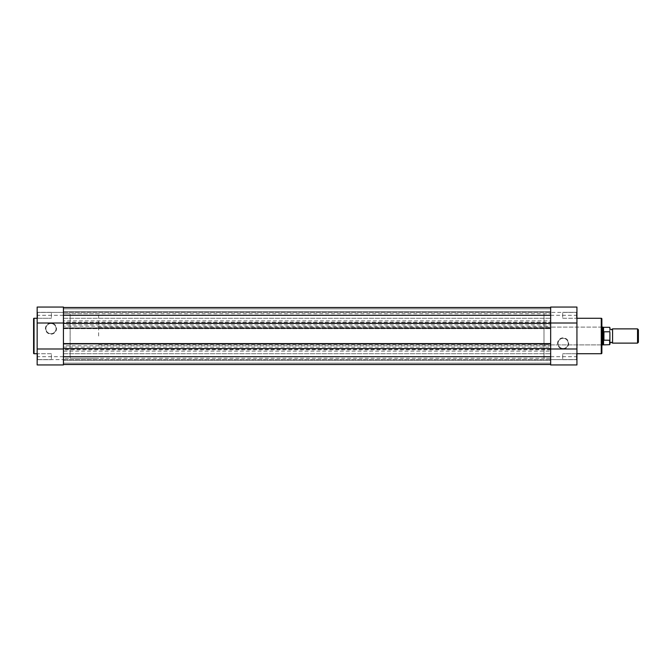 <?xml version="1.0" encoding="UTF-8"?>
<svg xmlns="http://www.w3.org/2000/svg" width="672" height="672" viewBox="0 0 672 672"><rect width="100%" height="100%" fill="white"/><g stroke="black" fill="none" stroke-linecap="round" stroke-linejoin="round"><path stroke-width="0.5" stroke-dasharray="3.36 2.52" d="M576.492 312.304L576.937 311.858L576.937 318.721L576.937 311.858L576.937 318.721L576.937 311.858L576.492 312.304L576.937 318.721L576.492 312.304L576.492 318.276L576.492 312.304L562.691 312.304L576.492 312.304M576.492 353.724L576.937 353.279L576.937 360.142L576.937 353.279L576.937 360.142L576.937 353.279L576.492 353.724L576.937 360.142L576.492 353.724L576.492 359.696L576.492 353.724L562.691 353.724L576.492 353.724M563.136 348.936A5.544 5.544 0 0 0 568.68 343.392A5.544 5.544 0 0 0 563.136 337.848A5.544 5.544 0 0 0 557.592 343.392A5.544 5.544 0 0 0 563.136 348.936M563.136 338.293A5.099 5.099 0 0 1 568.235 343.392A5.099 5.099 0 0 1 563.136 348.491A5.099 5.099 0 0 1 558.037 343.392A5.099 5.099 0 0 1 563.136 338.293A5.099 5.099 0 0 1 568.235 343.392A5.099 5.099 0 0 1 563.136 348.491A5.099 5.099 0 0 1 558.037 343.392A5.099 5.099 0 0 1 563.136 338.293M601.432 327.096L601.877 326.651L601.877 345.349L601.877 326.651L601.877 345.349L601.432 344.904L601.432 327.096L601.432 344.904L543.984 344.904L543.984 327.096L601.432 327.096M550.662 364.946L550.662 307.054L576.937 307.054L576.937 364.946M550.662 312.396L550.662 307.054L550.662 312.396L576.937 312.396L550.662 312.396M562.691 359.696L576.492 359.696L562.691 359.696L562.691 353.724L562.691 359.696M562.691 318.276L576.492 318.276L562.691 318.276L562.691 312.304L562.691 318.276M576.937 318.276L576.937 353.724L576.937 318.276M543.984 313.732L543.984 358.268L550.662 358.268L550.662 313.732L550.662 358.268L550.662 313.732L550.662 358.268L63.437 358.268L63.437 313.732L550.662 313.732L543.984 313.732L543.984 358.268M550.662 349.138L63.437 349.138L63.437 322.862L550.662 322.862L550.662 349.138L550.662 348.6L63.437 348.6L63.437 349.138L550.662 349.138L550.662 348.6M543.984 327.096L543.984 344.904M550.662 359.604L576.937 359.604L550.662 359.604M612.57 343.123L612.57 328.877M637.535 328.877L637.535 343.123M638.4 342.258L638.4 329.742M609.899 336L609.899 343.123L609.899 336M98.624 336L98.624 313.732L98.624 336M609.899 343.123L609.899 339.679L609.63 340.25L603.666 340.175L602.767 336L602.767 327.096M70.123 336L70.123 313.732L70.123 336M609.899 339.679L609.899 328.877M603.926 340.25L603.926 331.75L609.63 331.75L609.899 332.321M603.666 340.175L603.926 331.75M602.767 344.904L602.767 336L603.666 331.825M603.548 332.144L603.548 327.314M603.548 344.686L603.548 339.856M63.437 359.696L550.662 359.696L550.662 353.724L550.662 359.696L550.662 353.724L550.662 359.696L63.437 359.696L63.437 353.724L550.662 353.724L63.437 353.724L63.437 359.696M63.437 318.276L550.662 318.276L550.662 312.304L550.662 318.276L550.662 312.304L550.662 318.276L63.437 318.276L63.437 312.304L550.662 312.304L63.437 312.304L63.437 318.276M550.662 320.855L550.662 322.19L63.437 322.19L63.437 320.855L550.662 320.855L550.662 307.499L550.662 311.774L63.437 311.774L550.662 311.774L550.662 308.834L550.662 311.774L63.437 311.774L550.662 311.774L550.662 308.834L63.437 308.834L550.662 308.834L63.437 308.834L63.437 311.774L63.437 308.834L550.662 308.834L550.662 307.499L550.662 308.834L63.437 308.834L550.662 308.834L63.437 308.834L63.437 311.774L63.437 308.834L550.662 308.834L550.662 307.499L550.662 315.294L576.937 315.294M63.437 320.855L63.437 307.499L550.662 307.499L63.437 307.499L63.437 308.834L63.437 307.499L63.437 308.834L63.437 307.499L550.662 307.499L63.437 307.499L63.437 356.706L63.437 351.145L550.662 351.145L550.662 322.19M63.437 322.19L63.437 324.87L550.662 324.87M63.437 324.87L63.437 326.206L550.662 326.206M550.662 349.81L63.437 349.81L63.437 345.794L550.662 345.794M63.437 345.794L63.437 326.206M63.437 347.13L550.662 347.13M63.437 349.81L63.437 351.145M37.162 307.054L37.162 364.946L63.437 364.946L63.437 356.706L63.437 364.501L63.437 356.706L550.662 356.706L550.662 364.501L550.662 351.145M63.437 364.501L550.662 364.501L550.662 360.226L63.437 360.226L550.662 360.226L550.662 363.166L550.662 360.226L63.437 360.226L550.662 360.226L550.662 363.166L63.437 363.166L550.662 363.166L63.437 363.166L63.437 360.226L63.437 363.166L550.662 363.166L550.662 364.501L550.662 363.166L63.437 363.166L550.662 363.166L63.437 363.166L63.437 360.226L63.437 363.166L550.662 363.166L550.662 364.501L63.437 364.501L63.437 363.166L63.437 364.501L550.662 364.501L63.437 364.501L63.437 363.166L63.437 364.501L550.662 364.501M550.662 343.879L550.662 343.35L550.662 343.879L63.437 343.879L63.437 343.35L550.662 343.35L63.437 343.35L63.437 343.879M63.437 349.138L63.437 348.6M63.437 328.121L63.437 328.65L63.437 328.121L550.662 328.121L550.662 328.65L550.662 328.121M63.437 328.65L550.662 328.65L63.437 328.65M550.662 322.862L550.662 323.4L550.662 322.862L63.437 322.862L63.437 323.4L550.662 323.4M63.437 322.862L63.437 323.4M63.437 313.732L63.437 358.268L63.437 313.732L63.437 358.268L70.123 358.268L70.123 313.732L63.437 313.732M37.607 359.696L37.162 360.142L37.162 353.279L37.162 360.142L37.162 353.279L37.162 360.142L37.607 359.696L37.162 353.279L37.607 359.696L37.607 353.724L37.607 359.696L51.416 359.696L37.607 359.696M37.607 318.276L37.162 318.721L37.162 311.858L37.162 318.721L37.162 311.858L37.162 318.721L37.607 318.276L37.162 311.858L37.607 318.276L37.607 312.304L37.607 318.276L51.416 318.276L37.607 318.276M50.971 323.064A5.544 5.544 0 0 0 45.427 328.608A5.544 5.544 0 0 0 50.971 334.152A5.544 5.544 0 0 0 56.515 328.608A5.544 5.544 0 0 0 50.971 323.064M50.971 333.707A5.099 5.099 0 0 1 45.872 328.608A5.099 5.099 0 0 1 50.971 323.509A5.099 5.099 0 0 1 56.07 328.608A5.099 5.099 0 0 1 50.971 333.707A5.099 5.099 0 0 1 45.872 328.608A5.099 5.099 0 0 1 50.971 323.509A5.099 5.099 0 0 1 56.07 328.608A5.099 5.099 0 0 1 50.971 333.707M37.162 359.604L37.162 364.946L37.162 359.604L63.437 359.604L37.162 359.604M51.416 312.304L37.607 312.304L51.416 312.304L51.416 318.276L51.416 312.304M51.416 353.724L37.607 353.724L51.416 353.724L51.416 359.696L51.416 353.724M37.162 353.724L37.162 318.276L37.162 353.724M63.437 307.054L63.437 315.294L550.662 315.294M98.624 313.732L70.123 313.732L70.123 358.268L98.624 358.268M33.6 318.721L33.6 353.279M63.437 312.396L37.162 312.396L63.437 312.396M550.662 356.706L576.937 356.706M601.255 318.276L601.255 353.724M609.63 327.314L609.63 331.75M609.63 340.25L609.63 344.686M63.437 356.706L37.162 356.706M63.437 315.294L37.162 315.294M34.045 353.724L34.045 318.276M98.624 327.096L601.877 327.096M98.624 344.904L601.877 344.904"/><path stroke-width="1.01" d="M601.877 318.898L601.877 353.102A0.622 0.622 0 0 1 601.255 353.724L601.255 318.276A0.622 0.622 0 0 1 601.877 318.898L601.877 326.651M550.662 322.862L550.662 307.054L576.937 307.054L576.937 364.946L550.662 364.946L576.937 364.946M576.937 353.724L601.255 353.724M576.937 318.276L601.255 318.276M550.662 349.138L550.662 364.946M601.877 353.102L601.877 345.349M550.662 348.995L576.937 348.995M550.662 323.005L576.937 323.005M609.899 327.583L609.899 328.877L611.234 329.767L612.57 328.877L612.57 343.123L611.234 342.233L609.899 343.123L609.899 344.417L609.899 332.321M637.535 328.877L638.4 329.742L638.4 342.258L637.535 343.123L637.535 328.877L612.57 328.877M601.877 327.096L602.767 327.096L602.767 336L603.666 331.825L609.63 331.75M603.666 340.175L602.767 336L602.767 344.904L609.63 344.686L609.63 340.25L603.666 340.175L603.666 331.825M603.926 340.25L603.926 331.75M609.63 340.25L609.899 339.679M609.63 327.314L603.548 327.314L603.548 332.144M603.548 339.856L603.548 344.686M550.662 323.4L550.662 315.294L63.437 315.294L63.437 323.4L550.662 323.4L550.662 356.706L63.437 356.706L63.437 348.6L550.662 348.6M63.437 307.499L550.662 307.499L63.437 307.499M63.437 364.501L550.662 364.501M63.437 348.6L63.437 343.879L550.662 343.879M63.437 343.879L63.437 328.121L550.662 328.121M63.437 323.4L63.437 328.121M33.6 353.279L33.6 318.721A0.445 0.445 0 0 1 34.045 318.276L34.045 353.724A0.445 0.445 0 0 1 33.6 353.279M63.437 349.138L63.437 364.946L37.162 364.946L37.162 307.054L63.437 307.054L37.162 307.054M37.162 318.276L34.045 318.276M37.162 353.724L34.045 353.724M63.437 322.862L63.437 307.054M63.437 323.005L37.162 323.005M63.437 348.995L37.162 348.995M603.548 327.314L602.767 327.096M601.877 344.904L602.767 344.904M612.57 343.123L637.535 343.123"/></g></svg>
